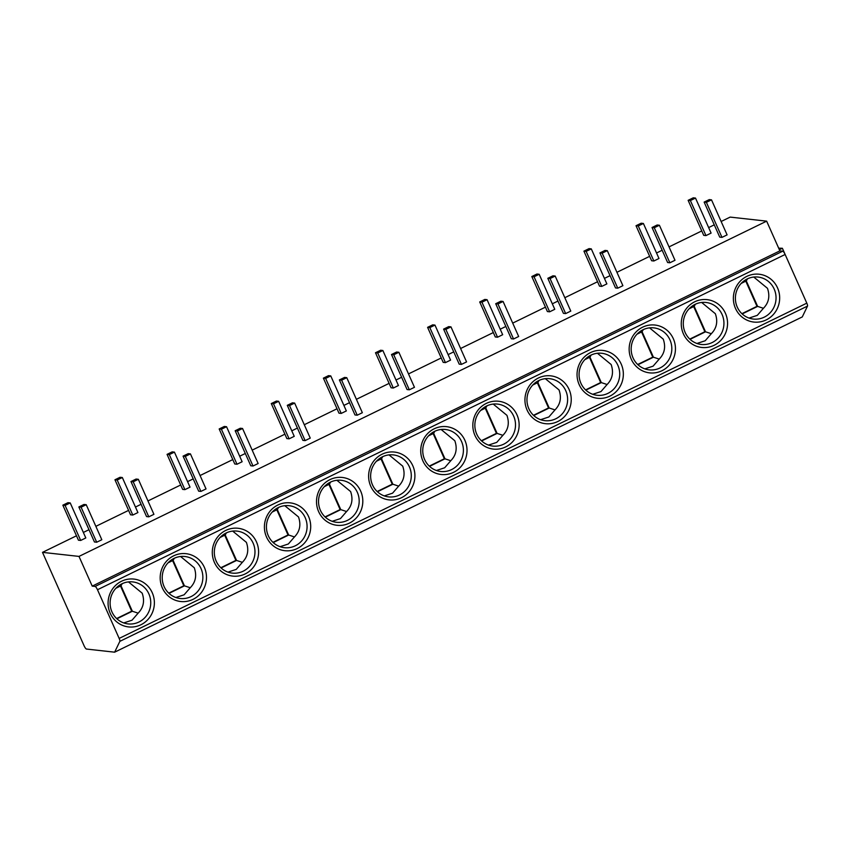 <?xml version="1.0" encoding="UTF-8"?>
<svg xmlns="http://www.w3.org/2000/svg" width="850" height="850" viewBox="0 0 850 850"><rect width="100%" height="100%" fill="white"/><g stroke="black" fill="none" stroke-linecap="round" stroke-linejoin="round"><path stroke-width="1.27" d="M114.633 652.184L119.85 641.357A3.517 0.829 -116 0 0 119.159 638.414L97.484 589.741A3.517 0.829 -116 0 0 95.104 586.447L782.754 251.186A3.517 0.829 64 0 1 785.134 254.479L806.809 303.152A3.517 0.829 64 0 1 807.5 306.096L802.283 316.922L114.633 652.184L86.466 649.049A3.517 0.829 -116 0 1 84.086 645.766L42.5 552.362L78.997 556.41L92.225 586.128L95.104 586.447M735.484 308.401A24.066 23.141 -83.7 0 1 746.831 276.388A24.066 23.141 -83.7 0 1 777.548 287.895A24.066 23.141 -83.7 0 1 766.201 319.908A24.066 23.141 -83.7 0 1 735.484 308.401M683.379 333.806A24.066 23.141 -83.7 0 1 694.716 301.793A24.066 23.141 -83.7 0 1 725.433 313.299A24.066 23.141 -83.7 0 1 714.096 345.312A24.066 23.141 -83.7 0 1 683.379 333.806M631.274 359.21A24.066 23.141 -83.7 0 1 642.611 327.197A24.066 23.141 -83.7 0 1 673.327 338.704A24.066 23.141 -83.7 0 1 661.991 370.717A24.066 23.141 -83.7 0 1 631.274 359.21M579.169 384.614A24.066 23.141 -83.7 0 1 590.506 352.601A24.066 23.141 -83.7 0 1 621.222 364.108A24.066 23.141 -83.7 0 1 609.886 396.121A24.066 23.141 -83.7 0 1 579.169 384.614M527.064 410.019A24.066 23.141 -83.7 0 1 538.401 378.006A24.066 23.141 -83.7 0 1 569.117 389.513A24.066 23.141 -83.7 0 1 557.77 421.526A24.066 23.141 -83.7 0 1 527.064 410.019M474.948 435.423A24.066 23.141 -83.7 0 1 486.296 403.41A24.066 23.141 -83.7 0 1 517.013 414.917A24.066 23.141 -83.7 0 1 505.665 446.93A24.066 23.141 -83.7 0 1 474.948 435.423M422.843 460.828A24.066 23.141 -83.7 0 1 434.18 428.814A24.066 23.141 -83.7 0 1 464.897 440.321A24.066 23.141 -83.7 0 1 453.56 472.334A24.066 23.141 -83.7 0 1 422.843 460.828M370.738 486.232A24.066 23.141 -83.7 0 1 382.075 454.219A24.066 23.141 -83.7 0 1 412.792 465.726A24.066 23.141 -83.7 0 1 401.455 497.739A24.066 23.141 -83.7 0 1 370.738 486.232M318.633 511.636A24.066 23.141 -83.7 0 1 329.97 479.623A24.066 23.141 -83.7 0 1 360.687 491.13A24.066 23.141 -83.7 0 1 349.35 523.143A24.066 23.141 -83.7 0 1 318.633 511.636M266.528 537.041A24.066 23.141 -83.7 0 1 277.865 505.027A24.066 23.141 -83.7 0 1 308.582 516.534A24.066 23.141 -83.7 0 1 297.234 548.548A24.066 23.141 -83.7 0 1 266.528 537.041M214.413 562.445A24.066 23.141 -83.7 0 1 225.76 530.432A24.066 23.141 -83.7 0 1 256.477 541.939A24.066 23.141 -83.7 0 1 245.129 573.952A24.066 23.141 -83.7 0 1 214.413 562.445M162.308 587.849A24.066 23.141 -83.7 0 1 173.644 555.836A24.066 23.141 -83.7 0 1 204.361 567.343A24.066 23.141 -83.7 0 1 193.024 599.356A24.066 23.141 -83.7 0 1 162.308 587.849M110.203 613.254A24.066 23.141 -83.7 0 1 121.539 581.241A24.066 23.141 -83.7 0 1 152.256 592.747A24.066 23.141 -83.7 0 1 140.919 624.761A24.066 23.141 -83.7 0 1 110.203 613.254M92.225 586.128L779.875 250.867L782.754 251.186M78.997 556.41L766.647 221.149L779.875 250.867M42.5 552.362L76.479 535.798M83.353 532.44L88.984 529.699M95.859 526.341L128.584 510.393M135.469 507.036L141.089 504.294M147.964 500.937L180.689 484.989M187.574 481.631L193.194 478.89M200.069 475.533L232.804 459.584M239.679 456.227L245.299 453.486M252.184 450.128L284.909 434.18M291.784 430.822L297.404 428.081M304.289 424.724L337.014 408.776M343.889 405.418L349.52 402.677M356.394 399.319L389.119 383.371M396.004 380.014L401.625 377.272M408.499 373.915L441.224 357.967M448.109 354.609L453.73 351.868M460.604 348.511L493.34 332.552M500.214 329.205L505.835 326.464M512.72 323.106L545.445 307.147M552.319 303.801L557.94 301.059M564.825 297.702L597.55 281.743M604.424 278.396L610.056 275.655M616.93 272.297L649.655 256.339M656.54 252.992L662.161 250.251M669.035 246.893L701.76 230.934M708.645 227.587L714.266 224.846M721.14 221.489L730.15 217.101L766.647 221.149M688.128 200.324L703.726 235.344L705.968 235.599L711.099 233.091L695.502 198.071L693.26 197.816L688.128 200.324L690.37 200.568L695.502 198.071M704.14 202.098L719.737 237.118L721.979 237.373L727.101 234.876L711.503 199.846L709.272 199.601L704.14 202.098L706.382 202.343L711.503 199.846M636.023 225.728L651.621 260.748L653.862 261.003L658.984 258.496L643.397 223.476L641.155 223.221L636.023 225.728L638.265 225.972L643.397 223.476M652.035 227.502L667.622 262.523L669.864 262.777L674.996 260.281L659.398 225.25L657.156 225.006L652.035 227.502L654.277 227.747L659.398 225.25M583.918 251.133L599.516 286.152L601.758 286.408L606.879 283.9L591.292 248.88L589.05 248.625L583.918 251.133L586.16 251.377L591.292 248.88M599.919 252.907L615.517 287.927L617.759 288.182L622.891 285.685L607.293 250.654L605.051 250.41L599.919 252.907L602.161 253.151L607.293 250.654M531.813 276.537L547.4 311.557L549.642 311.812L554.774 309.304L539.176 274.284L536.934 274.029L531.813 276.537L534.055 276.781L539.176 274.284M547.814 278.311L563.412 313.342L565.654 313.586L570.786 311.089L555.188 276.059L552.946 275.814L547.814 278.311L550.056 278.556L555.188 276.059M479.708 301.941L495.295 336.961L497.537 337.216L502.669 334.709L487.071 299.689L484.829 299.434L479.708 301.941L481.939 302.186L487.071 299.689M495.709 303.716L511.307 338.746L513.549 338.991L518.67 336.494L503.083 301.463L500.841 301.219L495.709 303.716L497.951 303.96L503.083 301.463M427.592 327.346L443.19 362.366L445.432 362.621L450.564 360.113L434.966 325.093L432.724 324.838L427.592 327.346L429.834 327.59L434.966 325.093M443.604 329.12L459.202 364.151L461.444 364.395L466.565 361.898L450.967 326.868L448.736 326.623L443.604 329.12L445.846 329.364L450.967 326.868M375.487 352.75L391.085 387.77L393.327 388.025L398.448 385.517L382.861 350.498L380.619 350.243L375.487 352.75L377.729 352.994L382.861 350.498M391.499 354.524L407.086 389.555L409.328 389.799L414.46 387.303L398.862 352.272L396.621 352.027L391.499 354.524L393.741 354.769L398.862 352.272M323.382 378.154L338.98 413.174L341.222 413.429L346.343 410.922L330.756 375.902L328.514 375.647L323.382 378.154L325.624 378.399L330.756 375.902M339.384 379.929L354.981 414.959L357.223 415.204L362.355 412.707L346.757 377.676L344.516 377.432L339.384 379.929L341.626 380.173L346.757 377.676M271.277 403.559L286.864 438.579L289.106 438.834L294.238 436.337L278.641 401.306L276.399 401.062L271.277 403.559L273.519 403.803L278.641 401.306M287.279 405.333L302.876 440.364L305.118 440.608L310.25 438.111L294.652 403.081L292.411 402.836L287.279 405.333L289.521 405.578L294.652 403.081M219.173 428.963L234.759 463.983L237.001 464.238L242.133 461.741L226.536 426.711L224.294 426.466L219.173 428.963L221.404 429.207L226.536 426.711M235.174 430.737L250.771 465.768L253.013 466.013L258.134 463.516L242.548 428.485L240.306 428.241L235.174 430.737L237.416 430.982L242.548 428.485M167.057 454.368L182.654 489.388L184.896 489.642L190.028 487.146L174.431 452.115L172.189 451.871L167.057 454.368L169.299 454.612L174.431 452.115M183.069 456.142L198.666 491.172L200.898 491.417L206.029 488.92L190.432 453.889L188.201 453.645L183.069 456.142L185.311 456.386L190.432 453.889M114.952 479.772L130.549 514.803L132.791 515.047L137.913 512.55L122.326 477.519L120.084 477.275L114.952 479.772L117.194 480.016L122.326 477.519M130.964 481.546L146.551 516.577L148.792 516.821L153.924 514.324L138.327 479.294L136.085 479.049L130.964 481.546L133.206 481.791L138.327 479.294M62.847 505.176L78.444 540.207L80.686 540.451L85.808 537.954L70.221 502.924L67.979 502.679L62.847 505.176L65.089 505.421L70.221 502.924M78.848 506.951L94.446 541.981L96.688 542.226L101.819 539.729L86.222 504.698L83.98 504.454L78.848 506.951L81.09 507.195L86.222 504.698M778.674 248.168L782.383 248.274L801.284 290.732M779.376 249.741L782.383 248.274M705.968 235.599L690.37 200.568M721.979 237.373L706.382 202.343M653.862 261.003L638.265 225.972M669.864 262.777L654.277 227.747M601.758 286.408L586.16 251.377M617.759 288.182L602.161 253.151M549.642 311.812L534.055 276.781M565.654 313.586L550.056 278.556M497.537 337.216L481.939 302.186M513.549 338.991L497.951 303.96M445.432 362.621L429.834 327.59M461.444 364.395L445.846 329.364M393.327 388.025L377.729 352.994M409.328 389.799L393.741 354.769M341.222 413.429L325.624 378.399M357.223 415.204L341.626 380.173M289.106 438.834L273.519 403.803M305.118 440.608L289.521 405.578M237.001 464.238L221.404 429.207M253.013 466.013L237.416 430.982M184.896 489.642L169.299 454.612M200.898 491.417L185.311 456.386M132.791 515.047L117.194 480.016M148.792 516.821L133.206 481.791M80.686 540.451L65.089 505.421M96.688 542.226L81.09 507.195M737.247 307.052A21.133 20.315 -83.7 0 1 739.256 285.812A21.133 20.315 -83.7 0 1 758.041 277.058A21.133 20.315 -83.7 0 1 774.18 289.053A21.133 20.315 -83.7 0 1 772.183 310.303A21.133 20.315 -83.7 0 1 753.387 319.058A21.133 20.315 -83.7 0 1 737.247 307.052M753.759 277.047L767.465 288.309C770.153 296.119 768.804 302.781 763.417 308.295L757.308 315.35L749.052 318.07M741.189 283.411L746.289 280.925L757.637 306.393L763.417 308.295M746.289 280.925L747.501 278.811M742.178 313.926L757.637 306.393L756.989 306.329L745.79 281.169M741.912 313.682L756.989 306.329M685.143 332.467A21.133 20.315 -83.7 0 1 687.151 311.217A21.133 20.315 -83.7 0 1 705.936 302.462A21.133 20.315 -83.7 0 1 722.075 314.457A21.133 20.315 -83.7 0 1 720.067 335.707A21.133 20.315 -83.7 0 1 701.282 344.462A21.133 20.315 -83.7 0 1 685.143 332.467M701.654 302.451L715.349 313.714C718.048 321.523 716.699 328.185 711.312 333.699L705.202 340.754L696.936 343.474M689.084 308.816L694.184 306.329L705.521 331.797L711.312 333.699M694.184 306.329L695.396 304.215M690.072 339.331L705.521 331.797L704.884 331.734L693.685 306.574M689.796 339.086L704.884 331.734M633.037 357.871A21.133 20.315 -83.7 0 1 635.035 336.621A21.133 20.315 -83.7 0 1 653.831 327.866A21.133 20.315 -83.7 0 1 669.959 339.862A21.133 20.315 -83.7 0 1 667.962 361.112A21.133 20.315 -83.7 0 1 649.166 369.867A21.133 20.315 -83.7 0 1 633.037 357.871M649.549 327.856L663.244 339.118C665.933 346.928 664.594 353.589 659.207 359.104L653.097 366.159L644.831 368.879M636.979 334.22L642.079 331.734L653.416 357.202L659.207 359.104M642.079 331.734L643.28 329.619M637.968 364.735L653.416 357.202L652.779 357.138L641.58 331.978M637.691 364.491L652.779 357.138M580.933 383.276A21.133 20.315 -83.7 0 1 582.93 362.026A21.133 20.315 -83.7 0 1 601.726 353.271A21.133 20.315 -83.7 0 1 617.854 365.266A21.133 20.315 -83.7 0 1 615.857 386.516A21.133 20.315 -83.7 0 1 597.061 395.271A21.133 20.315 -83.7 0 1 580.933 383.276M597.444 353.271L611.139 364.522C613.827 372.332 612.478 378.994 607.102 384.508L600.992 391.563L592.726 394.283M584.874 359.624L589.964 357.138L601.311 382.606L607.102 384.508M589.964 357.138L591.175 355.024M585.852 390.139L601.311 382.606L600.674 382.543L589.464 357.382M585.586 389.895L600.674 382.543M528.827 408.68A21.133 20.315 -83.7 0 1 530.825 387.43A21.133 20.315 -83.7 0 1 549.621 378.675A21.133 20.315 -83.7 0 1 565.749 390.671A21.133 20.315 -83.7 0 1 563.752 411.921A21.133 20.315 -83.7 0 1 544.956 420.676A21.133 20.315 -83.7 0 1 528.827 408.68M545.328 378.675L559.034 389.927C561.722 397.736 560.373 404.398 554.997 409.913L548.877 416.967L540.621 419.688M532.769 385.029L537.859 382.543L549.206 408.011L554.997 409.913M537.859 382.543L539.07 380.428M533.747 415.544L549.206 408.011L548.558 407.947L537.359 382.787M533.481 415.299L548.558 407.947M476.712 434.084A21.133 20.315 -83.7 0 1 478.72 412.834A21.133 20.315 -83.7 0 1 497.505 404.079A21.133 20.315 -83.7 0 1 513.644 416.075A21.133 20.315 -83.7 0 1 511.647 437.325A21.133 20.315 -83.7 0 1 492.851 446.08A21.133 20.315 -83.7 0 1 476.712 434.084M493.223 404.079L506.929 415.331C509.618 423.141 508.268 429.803 502.881 435.317L496.772 442.372L488.516 445.092M480.654 410.433L485.754 407.947L497.101 433.415L502.881 435.317M485.754 407.947L486.965 405.832M481.642 440.948L497.101 433.415L496.453 433.351L485.254 408.191M481.376 440.704L496.453 433.351M424.607 459.489A21.133 20.315 -83.7 0 1 426.615 438.239A21.133 20.315 -83.7 0 1 445.4 429.484A21.133 20.315 -83.7 0 1 461.539 441.479A21.133 20.315 -83.7 0 1 459.531 462.729A21.133 20.315 -83.7 0 1 440.746 471.484A21.133 20.315 -83.7 0 1 424.607 459.489M441.118 429.484L454.814 440.736C457.513 448.545 456.163 455.207 450.776 460.721L444.667 467.776L436.401 470.496M428.549 435.837L433.649 433.351L444.986 458.819L450.776 460.721M433.649 433.351L434.86 431.237M429.537 466.363L444.986 458.819L444.348 458.756L433.149 433.596M429.261 466.108L444.348 458.756M372.502 484.893A21.133 20.315 -83.7 0 1 374.499 463.643A21.133 20.315 -83.7 0 1 393.295 454.888A21.133 20.315 -83.7 0 1 409.424 466.884A21.133 20.315 -83.7 0 1 407.426 488.134A21.133 20.315 -83.7 0 1 388.631 496.889A21.133 20.315 -83.7 0 1 372.502 484.893M389.013 454.888L402.709 466.14C405.397 473.949 404.058 480.611 398.671 486.126L392.562 493.181L384.296 495.901M376.444 461.242L381.544 458.756L392.881 484.224L398.671 486.126M381.544 458.756L382.744 456.641M377.432 491.767L392.881 484.224L392.243 484.16L381.044 459M377.156 491.513L392.243 484.16M320.397 510.297A21.133 20.315 -83.7 0 1 322.394 489.047A21.133 20.315 -83.7 0 1 341.19 480.293A21.133 20.315 -83.7 0 1 357.319 492.288A21.133 20.315 -83.7 0 1 355.321 513.538A21.133 20.315 -83.7 0 1 336.526 522.293A21.133 20.315 -83.7 0 1 320.397 510.297M336.908 480.293L350.604 491.544C353.292 499.354 351.942 506.016 346.566 511.53L340.457 518.585L332.191 521.305M324.339 486.646L329.428 484.16L340.776 509.628L346.566 511.53M329.428 484.16L330.639 482.046M325.316 517.172L340.776 509.628L340.138 509.564L328.929 484.404M325.051 516.917L340.138 509.564M268.292 535.702A21.133 20.315 -83.7 0 1 270.289 514.452A21.133 20.315 -83.7 0 1 289.085 505.697A21.133 20.315 -83.7 0 1 305.214 517.692A21.133 20.315 -83.7 0 1 303.216 538.942A21.133 20.315 -83.7 0 1 284.421 547.697A21.133 20.315 -83.7 0 1 268.292 535.702M284.793 505.697L298.499 516.949C301.187 524.758 299.837 531.42 294.461 536.934L288.341 543.989L280.086 546.709M272.234 512.051L277.323 509.564L288.671 535.033L294.461 536.934M277.323 509.564L278.534 507.45M273.211 542.576L288.671 535.033L288.022 534.969L276.824 509.809M272.946 542.321L288.022 534.969M216.176 561.106A21.133 20.315 -83.7 0 1 218.184 539.856A21.133 20.315 -83.7 0 1 236.969 531.101A21.133 20.315 -83.7 0 1 253.109 543.097A21.133 20.315 -83.7 0 1 251.111 564.347A21.133 20.315 -83.7 0 1 232.316 573.102A21.133 20.315 -83.7 0 1 216.176 561.106M232.688 531.101L246.394 542.353C249.082 550.162 247.732 556.824 242.346 562.339L236.236 569.394L227.981 572.114M220.118 537.455L225.218 534.969L236.566 560.437L242.346 562.339M225.218 534.969L226.429 532.854M221.106 567.981L236.566 560.437L235.917 560.373L224.719 535.213M220.841 567.726L235.917 560.373M164.071 586.511A21.133 20.315 -83.7 0 1 166.079 565.261A21.133 20.315 -83.7 0 1 184.864 556.506A21.133 20.315 -83.7 0 1 201.004 568.501A21.133 20.315 -83.7 0 1 198.996 589.751A21.133 20.315 -83.7 0 1 180.211 598.506A21.133 20.315 -83.7 0 1 164.071 586.511M180.583 556.506L194.278 567.758C196.977 575.567 195.627 582.229 190.241 587.743L184.131 594.798L175.865 597.518M168.013 562.859L173.113 560.373L184.45 585.841L190.241 587.743M173.113 560.373L174.324 558.259M169.001 593.385L184.45 585.841L183.812 585.778L172.614 560.617M168.725 593.13L183.812 585.778M111.966 611.915A21.133 20.315 -83.7 0 1 113.964 590.665A21.133 20.315 -83.7 0 1 132.759 581.91A21.133 20.315 -83.7 0 1 148.888 593.906A21.133 20.315 -83.7 0 1 146.891 615.156A21.133 20.315 -83.7 0 1 128.095 623.911A21.133 20.315 -83.7 0 1 111.966 611.915M128.477 581.91L142.173 593.162C144.861 600.971 143.523 607.633 138.136 613.148L132.026 620.202L123.76 622.923M115.908 588.264L121.008 585.778L132.345 611.246L138.136 613.148M121.008 585.778L122.209 583.663M116.896 618.789L132.345 611.246L131.707 611.182L120.509 586.022M116.62 618.534L131.707 611.182M119.85 641.357L807.5 306.096M806.809 303.152L119.159 638.414M97.484 589.741L785.134 254.479"/></g></svg>
